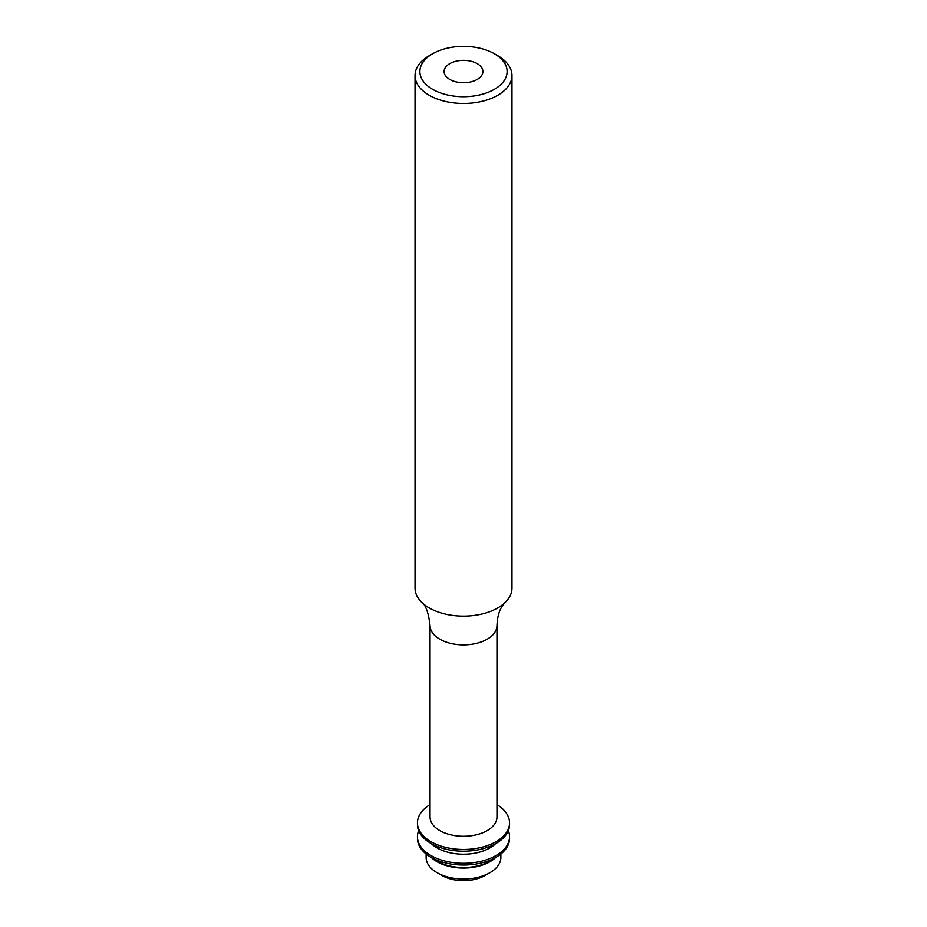 <?xml version="1.0" encoding="UTF-8"?>
<svg xmlns="http://www.w3.org/2000/svg" width="927" height="927" viewBox="0 0 927 927"><rect width="100%" height="100%" fill="white"/><g stroke="black" fill="none" stroke-linecap="round" stroke-linejoin="round"><path stroke-width="1.39" d="M497.776 55.701L494.346 53.731A43.615 25.18 180 0 1 494.346 89.34A43.615 25.18 180 0 1 432.654 89.34A43.615 25.18 180 0 1 432.654 53.731A43.615 25.18 180 0 1 494.346 53.731L497.776 55.701A48.471 27.984 180 0 1 511.971 75.493A48.471 27.984 180 0 1 482.052 101.344A48.471 27.984 180 0 1 429.224 95.272A48.471 27.984 180 0 1 415.029 75.493A48.471 27.984 180 0 1 429.224 55.701L432.654 53.731M511.971 75.493L511.971 588.124A48.471 27.984 180 0 1 504.948 602.631A48.471 27.984 180 0 1 429.224 607.915A48.471 27.984 180 0 1 422.052 602.631A48.471 27.984 180 0 1 415.029 588.124L415.029 75.493M496.965 816.954A33.465 19.328 180 0 1 476.304 834.81A33.465 19.328 180 0 1 439.838 830.615A33.465 19.328 180 0 1 430.035 816.954L430.035 625.551A33.465 19.328 180 0 0 439.838 639.213A33.465 19.328 180 0 0 476.304 643.408A33.465 19.328 180 0 0 496.965 625.551L496.965 816.954M496.965 804.624A46.049 26.582 180 0 1 509.549 822.886A46.049 26.582 180 0 1 481.125 847.44A46.049 26.582 180 0 1 430.939 841.681A46.049 26.582 180 0 1 417.451 822.886A46.049 26.582 180 0 1 430.035 804.624M509.549 822.886L509.549 824.613A46.049 26.582 180 0 1 481.125 849.178A46.049 26.582 180 0 1 430.939 843.408A46.049 26.582 180 0 1 417.451 824.613L417.451 822.886M495.655 843.64A37.37 21.576 180 0 1 437.08 847.904A37.37 21.576 180 0 1 431.345 843.64M508.332 830.673A46.049 26.582 180 0 1 509.549 836.733A46.049 26.582 180 0 1 481.125 861.287A46.049 26.582 180 0 1 430.939 855.528A46.049 26.582 180 0 1 417.451 836.733A46.049 26.582 180 0 1 418.668 830.673M509.549 836.733L509.549 838.46A46.049 26.582 180 0 1 481.125 863.025A46.049 26.582 180 0 1 430.939 857.266A46.049 26.582 180 0 1 417.451 838.46L417.451 836.733M495.655 857.498A37.37 21.576 180 0 1 437.08 861.751A37.37 21.576 180 0 1 431.345 857.498M500.87 853.999L500.87 857.452A37.37 21.576 180 0 1 489.919 872.713A37.37 21.576 180 0 1 437.08 872.713L437.08 872.713A37.37 21.576 180 0 1 426.13 857.452L426.13 853.999M489.919 872.713L485.122 875.482A30.579 17.659 180 0 1 441.878 875.482L437.08 872.713L441.878 875.482M449.792 79.444A19.386 11.194 180 0 1 444.114 71.53A19.386 11.194 180 0 1 456.084 61.194A19.386 11.194 180 0 1 477.208 63.615A19.386 11.194 180 0 1 482.886 71.53A19.386 11.194 180 0 1 470.916 81.877A19.386 11.194 180 0 1 449.792 79.444M493.477 858.645A36.86 21.286 180 0 1 437.44 861.299A36.86 21.286 180 0 1 433.523 858.645M422.052 602.631C425.875 605.273 428.541 612.909 430.035 625.551M504.948 602.631L502.48 605.713C499.166 610.476 497.324 617.092 496.965 625.551"/></g></svg>
